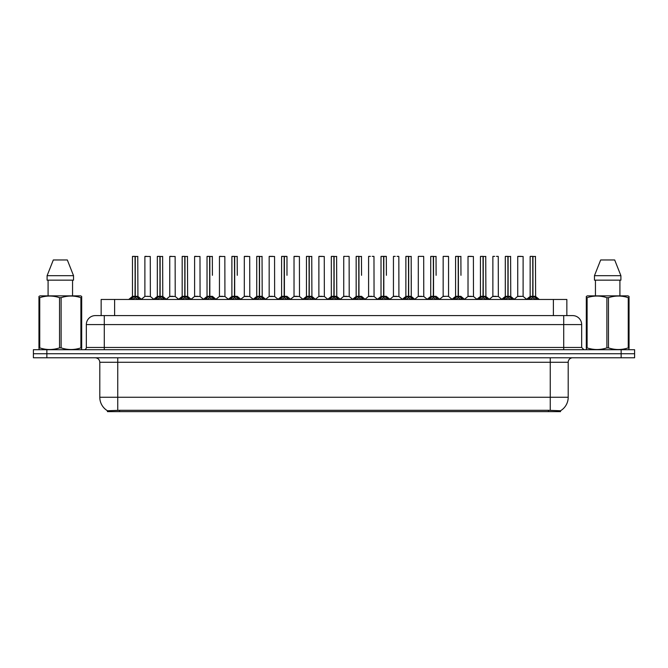<?xml version="1.0" encoding="UTF-8"?>
<svg xmlns="http://www.w3.org/2000/svg" width="668" height="668" viewBox="0 0 668 668"><rect width="100%" height="100%" fill="white"/><g stroke="black" fill="none" stroke-linecap="round" stroke-linejoin="round"><path stroke-width="1" d="M98.455 315.605L101.152 315.605L101.152 299.456L566.848 299.456L566.848 315.605M560.569 411.622L107.431 411.622L107.431 410.728M99.799 397.26L117.743 397.26L117.743 362.265L99.799 362.265L99.799 397.26A15.706 15.706 0 0 0 107.481 410.762L119.539 410.302L548.461 410.302L560.519 410.762A15.706 15.706 0 0 0 568.201 397.26L568.201 362.265A4.484 4.484 0 0 1 572.685 357.781M634.6 357.781L634.6 353.739L33.4 353.739L33.4 357.781L46.86 357.781L46.86 353.739L33.4 353.739L33.4 349.706L46.86 349.706L46.86 353.739L634.6 353.739L634.6 357.781L46.86 357.781M581.661 324.581L86.339 324.581A8.976 8.976 0 0 1 95.315 315.605L572.685 315.605A8.976 8.976 0 0 1 581.661 324.581L581.661 347.46L583.899 349.706M86.339 324.581L86.339 347.46A2.246 2.246 0 0 1 84.101 349.706M634.6 349.706L634.6 353.739L634.6 349.706L46.86 349.706M130.561 299.456L132.097 297.836L135.036 296.35L135.036 297.911L135.195 256.378L132.556 256.378L135.12 256.378L135.12 296.316L138.209 297.836L139.754 299.456M135.045 256.378L132.464 256.47L132.464 296.316L135.036 296.35M135.27 296.35L135.27 297.911L135.195 296.316L137.85 296.316L135.27 296.316L135.27 256.378M135.571 296.492L137.925 296.492L137.758 256.378M135.036 256.47L135.195 296.316M135.12 256.378L134.26 256.378M134.744 296.492L132.464 296.316L135.153 296.316M138.209 297.836L138.209 299.456L135.27 297.911M135.036 297.911L132.105 299.456L132.097 297.836M148.263 296.316L147.469 296.316M150.275 256.47L144.889 256.47L150.275 256.47L150.358 296.492L144.898 296.316M146.684 256.378L144.981 256.378M144.889 256.47L144.889 296.316M155.419 299.456L156.955 297.836L159.894 296.35L159.894 297.911L160.053 256.378L157.406 256.378L159.969 256.378L159.969 296.316L163.067 297.836L164.604 299.456M159.894 256.378L157.322 256.47L157.322 296.316L159.894 296.35M160.128 296.35L160.128 297.911L160.053 296.316L162.7 296.316L160.128 296.316L160.128 256.378M160.42 296.492L162.783 296.492L162.616 256.378M159.894 256.47L160.053 296.316M159.969 256.378L159.118 256.378M159.602 296.492L157.322 296.316L160.011 296.316M163.067 297.836L163.067 299.456L160.128 297.911M159.894 297.911L156.963 299.456M180.268 299.456L181.813 297.836L184.752 296.35L184.752 297.911L184.902 256.378L182.264 256.378L184.827 256.378L184.827 296.316L187.925 297.836L189.462 299.456M184.752 256.378L182.172 256.47L182.172 296.316L184.752 296.35M184.986 296.35L184.986 297.911L184.902 296.316L187.558 296.316L184.986 296.316L184.978 256.378M185.278 296.492L187.641 296.492L187.466 256.378M184.752 256.47L184.902 296.316M184.827 256.378L183.967 256.378M184.452 296.492L182.172 296.316L184.869 296.316M187.925 297.836L187.925 299.456L184.986 297.911M184.752 297.911L181.813 299.456L181.813 297.836M205.126 299.456L206.662 297.836L209.602 296.35L209.602 297.911L209.76 256.378L207.122 256.378L209.685 256.378L209.685 296.316L212.783 297.836L214.319 299.456M209.61 256.378L207.03 256.47L207.03 296.316L209.602 296.35M209.835 296.35L209.835 297.911L209.76 296.316L212.416 296.316L209.835 296.316L209.835 256.378M212.416 275.316L212.324 256.378M209.602 256.47L209.76 296.316M209.685 256.378L208.825 256.378M209.309 296.492L207.03 296.316L209.719 296.316M212.775 299.456L209.835 297.911M209.602 297.911L206.671 299.456L206.662 297.836M229.984 299.456L231.52 297.836L234.46 296.35L234.46 297.911L234.618 256.378L231.971 256.378L234.535 256.378L234.535 296.316L237.633 297.836L239.177 299.456M234.468 256.378L231.888 256.47L231.888 296.316L234.46 296.35M234.693 296.35L234.693 297.911L234.618 296.316L237.274 296.316L234.693 296.316L234.693 256.378M237.274 275.316L237.182 256.378M234.46 256.47L234.618 296.316M234.535 256.378L233.683 256.378M231.888 275.316L231.888 296.316L234.577 296.316M237.633 297.836L237.633 299.456L234.693 297.911M234.46 297.911L231.529 299.456M173.121 296.316L172.319 296.316M169.747 256.47L175.133 256.47L175.216 296.492L169.664 296.492L172.436 296.316L169.747 296.316L169.747 256.47L175.133 256.47M171.542 256.378L169.839 256.378M197.97 296.316L197.177 296.316M194.605 256.47L199.982 256.47L200.066 296.492L194.522 296.492L197.294 296.316L194.605 296.316L194.605 256.47L199.982 256.47M196.4 256.378L194.689 256.378M222.828 296.316L222.035 296.316M219.455 256.47L224.84 256.47L224.924 296.492L219.38 296.492L222.152 296.316L219.455 296.316L219.455 256.47L224.84 256.47M221.25 256.378L219.547 256.378M81.404 349.706L81.688 347.886L80.895 347.886L80.895 297.678C74.323 295.506 67.735 295.506 61.114 297.678L59.527 297.678C52.956 295.506 46.368 295.506 39.746 297.678L38.953 297.678L38.953 296.442L39.988 295.866L38.953 296.442L38.953 348.454M61.114 297.678L61.114 347.886C67.677 350.065 74.273 350.065 80.895 347.886M61.114 347.886L59.527 347.886L59.527 297.678M39.746 297.678L39.746 347.886C46.309 350.065 52.906 350.065 59.527 347.886M39.746 347.886L38.953 347.886L39.237 349.706M81.688 348.454L81.688 296.442L80.644 295.866L81.688 296.442L81.688 297.678L80.895 297.678M80.644 295.866L39.988 295.866M48.088 280.159L48.088 295.866M72.553 295.866L72.553 280.159L72.553 295.866M67.326 259.969L73.538 275.675L73.538 280.159L47.102 280.159L47.102 275.675L53.315 259.969L47.102 275.675L73.538 275.675L67.326 259.969L53.315 259.969M628.763 349.706L629.047 347.886L628.254 347.886L628.254 297.678C621.691 295.506 615.094 295.506 608.473 297.678L606.886 297.678C600.323 295.506 593.727 295.506 587.105 297.678L586.312 297.678L586.312 296.442L587.356 295.866L586.312 296.442L586.312 348.454M608.473 297.678L608.473 347.886C615.044 350.065 621.632 350.065 628.254 347.886M608.473 347.886L606.886 347.886L606.886 297.678M587.105 297.678L587.105 347.886C593.677 350.065 600.265 350.065 606.886 347.886M587.105 347.886L586.312 347.886L586.596 349.706M629.047 302.596L629.047 296.442L628.012 295.866L629.047 296.442L629.047 297.678L628.254 297.678M628.012 295.866L587.356 295.866M595.447 280.159L595.447 295.866M619.912 295.866L619.912 280.159M620.898 280.159L620.898 275.675L620.898 280.159L594.462 280.159L594.462 275.675L600.674 259.969L594.462 275.675L620.898 275.675L614.685 259.969L600.674 259.969M629.047 348.454L629.047 297.678M614.685 259.969L620.898 275.675M254.834 299.456L256.378 297.836L259.318 296.35L259.318 297.911L259.476 256.378L256.829 256.378L259.393 256.378L259.393 296.316L262.491 297.836L264.027 299.456M259.318 256.378L256.737 256.47L256.737 296.316L259.318 296.35M259.551 296.35L259.551 297.911L259.476 296.316L262.123 296.316L259.551 296.316L259.543 256.378M259.844 296.492L262.207 296.492L262.031 256.378M259.318 256.47L259.476 296.316M259.393 256.378L258.533 256.378M259.017 296.492L256.746 296.316L259.434 296.316M262.491 297.836L262.491 299.456L259.551 297.911M259.318 297.911L256.378 299.456L256.378 297.836M279.692 299.456L281.228 297.836L284.176 296.35M284.409 256.47L286.981 256.47L284.409 256.47L284.409 296.35L287.349 297.836L288.885 299.456M281.595 256.47L284.176 256.378L281.595 256.47L281.595 296.316L284.176 296.316L284.167 297.911L284.401 256.378M284.409 296.35L284.409 297.911L284.326 296.316L286.981 296.316L284.326 296.316M284.176 256.378L284.292 296.316M286.889 256.378L281.687 256.378M286.981 256.47L286.981 275.316M284.176 256.47L284.176 296.316L281.595 296.316L281.595 275.316M284.251 256.378L283.391 256.378M287.34 299.456L284.409 297.911M284.167 297.911L281.236 299.456L281.228 297.836M304.55 299.456L306.086 297.836L309.025 296.35L309.025 297.911L309.184 256.378L306.545 256.378L309.109 256.378L309.109 296.316L312.198 297.836L313.743 299.456M309.034 256.378L306.453 256.47L306.453 296.316L309.025 296.35M309.259 296.35L309.259 297.911L309.184 296.316L311.839 296.316L309.259 296.316L309.259 256.378M309.56 296.492L311.914 296.492L311.747 256.378M309.025 256.47L309.184 296.316M309.109 256.378L308.249 256.378M308.733 296.492L306.453 296.316L309.142 296.316M312.198 297.836L312.198 299.456L309.259 297.911M309.025 297.911L306.094 299.456M247.686 296.316L246.884 296.316M244.313 256.47L249.698 256.47L249.782 296.492L244.229 296.492L247.001 296.316L244.313 296.316L244.313 256.47L249.698 256.47M247.903 256.378L244.404 256.378M272.544 296.316L271.742 296.316M269.171 256.47L274.556 256.47L274.631 296.492L269.087 296.492L271.859 296.316L269.171 296.316L269.171 256.47L274.556 256.47M272.761 256.378L269.262 256.378M297.394 296.316L296.6 296.316M294.029 256.47L299.406 256.47L299.489 296.492L293.945 296.492L296.717 296.316L294.029 296.316L294.029 256.47L299.406 256.47M297.611 256.378L294.112 256.378M329.407 299.456L330.944 297.836L333.883 296.35L333.883 297.911L334.042 256.378L331.395 256.378L333.958 256.378L333.958 296.316L337.056 297.836L338.592 299.456M333.883 256.378L331.311 256.47L331.311 296.316L333.883 296.35M334.117 296.35L334.117 297.911L334.042 296.316L336.689 296.316L334.117 296.316L334.117 256.378M334.409 296.492L336.772 296.492L336.605 256.378M333.883 256.47L334.042 296.316M333.958 256.378L333.107 256.378M333.591 296.492L331.311 296.316L334 296.316M337.056 297.836L337.056 299.456L334.117 297.911M333.883 297.911L330.952 299.456L330.944 297.836M354.257 299.456L355.802 297.836L358.741 296.35L358.741 297.911L358.891 256.378L356.253 256.378L358.816 256.378L358.816 296.316L361.914 297.836L363.45 299.456M358.741 256.378L356.161 256.47L356.161 296.316L358.741 296.35M358.975 296.35L358.975 297.911L358.891 296.316L361.547 296.316L358.975 296.316L358.966 256.378M361.547 275.316L361.455 256.378M358.741 256.47L358.891 296.316M358.816 256.378L357.956 256.378M356.161 275.316L356.161 296.316L358.858 296.316M361.906 299.456L358.975 297.911M358.741 297.911L355.802 299.456L355.802 297.836M379.115 299.456L380.651 297.836L383.591 296.35L383.591 297.911L383.749 256.378L386.313 256.378L381.111 256.378L383.674 256.378L383.833 297.911L383.749 296.316L386.405 296.316L383.824 296.316L383.824 256.378M383.824 296.35L386.772 297.836L388.308 299.456M383.599 256.378L381.019 256.47L381.019 296.316L383.591 296.35M386.405 275.316L386.313 256.378M383.591 256.47L383.749 296.316M383.674 256.378L382.814 256.378M381.019 275.316L381.019 296.316L383.708 296.316M386.772 297.836L386.772 299.456L383.833 297.911M383.591 297.911L380.66 299.456M403.973 299.456L405.509 297.836L408.449 296.35L408.449 297.911L408.607 256.378L405.969 256.378L408.524 256.378L408.524 296.316L411.622 297.836L413.166 299.456M408.457 256.378L405.877 256.47L405.877 296.316L408.449 296.35M408.682 296.35L408.682 297.911L408.607 296.316L411.263 296.316L411.171 256.378M411.263 256.47L408.682 256.47L408.682 296.316L411.338 296.492L408.983 296.492M408.449 256.47L408.607 296.316M408.524 256.378L407.672 256.378M405.877 275.316L405.877 296.316L408.565 296.316M411.622 297.836L411.622 299.456L408.682 297.911M408.449 297.911L405.518 299.456L405.509 297.836M428.823 299.456L430.367 297.836L433.307 296.35L433.307 297.911L433.465 256.378L430.818 256.378L433.382 256.378L433.382 296.316L436.48 297.836L438.016 299.456M433.307 256.378L430.726 256.47L430.726 296.316L433.307 296.35M433.54 296.35L433.54 297.911L433.465 296.316L436.112 296.316L433.54 296.316L433.532 256.378M436.112 275.316L436.029 256.378M433.307 256.47L433.465 296.316M433.382 256.378L432.522 256.378M433.006 296.492L430.735 296.316L433.423 296.316M436.471 299.456L433.54 297.911M433.307 297.911L430.367 299.456L430.367 297.836M322.252 296.316L321.458 296.316M318.878 256.47L324.264 256.47L324.347 296.492L318.795 296.492L321.575 296.316L318.878 296.316L318.878 256.47L324.264 256.47M322.469 256.378L318.97 256.378M347.109 296.316L346.308 296.316M349.03 256.378L346.467 256.378M345.531 256.378L343.828 256.378M343.736 256.47L343.736 296.316L346.425 296.316L343.736 296.316L340.212 299.272M349.122 256.47L349.205 296.492L343.653 296.492M371.959 296.316L371.166 296.316M373.888 256.378L372.185 256.378M370.389 256.378L368.678 256.378M368.594 256.47L368.594 296.316L371.283 296.316L368.594 296.316L365.07 299.272M373.971 256.47L374.055 296.492L368.511 296.492M396.817 296.316L396.024 296.316M398.738 256.378L397.034 256.378M395.239 256.378L393.536 256.378M393.444 256.47L393.444 296.316L396.141 296.316L393.452 296.316L389.928 299.272M398.829 256.47L398.913 296.492L393.368 296.492M421.675 296.316L420.873 296.316M423.596 256.378L418.393 256.378M418.302 256.47L418.302 296.316L420.999 296.316L418.302 296.316L414.778 299.272M423.687 256.47L423.771 296.492L418.218 296.492M453.681 299.456L455.217 297.836L458.165 296.35L458.165 297.911L458.315 256.378L455.676 256.378L458.24 256.378L458.24 296.316L461.337 297.836L462.874 299.456M458.165 256.378L455.584 256.47L455.584 296.316L458.165 296.35M458.398 296.35L458.398 297.911L458.315 296.316L460.97 296.316L458.398 296.316L458.39 256.378M460.97 275.316L460.878 256.378M458.165 256.47L458.315 296.316M458.24 256.378L457.38 256.378M457.864 296.492L455.584 296.316L458.281 296.316M461.337 297.836L461.337 299.456L458.398 297.911M458.165 297.911L455.225 299.456M478.538 299.456L480.075 297.836L483.014 296.35L483.014 297.911L483.173 256.378L480.534 256.378L483.098 256.378L483.098 296.316L486.187 297.836L487.732 299.456M483.022 256.378L480.442 256.47L480.442 296.316L483.014 296.35M483.248 296.35L483.248 297.911L483.173 296.316L485.828 296.316L483.248 296.316L483.248 256.378M483.548 296.492L485.903 296.492L485.736 256.378M483.014 256.47L483.173 296.316M483.098 256.378L482.238 256.378M482.722 296.492L480.442 296.316L483.131 296.316M486.187 297.836L486.187 299.456L483.248 297.911M483.014 297.911L480.083 299.456L480.075 297.836M503.396 299.456L504.933 297.836L507.872 296.35L507.872 297.911L508.031 256.378L505.384 256.378L507.947 256.378L507.947 296.316L511.045 297.836L512.581 299.456M507.872 256.378L505.3 256.47L505.3 296.316L507.872 296.35M508.106 296.35L508.106 297.911L508.031 296.316L510.678 296.316L508.106 296.316L508.106 256.378M508.398 296.492L510.761 296.492L510.594 256.378M507.872 256.47L508.031 296.316M507.947 256.378L507.095 256.378M507.58 296.492L505.3 296.316L507.989 296.316M511.037 299.456L508.106 297.911M507.872 297.911L504.941 299.456L504.933 297.836M528.246 299.456L529.791 297.836L532.73 296.35L532.73 297.911L532.88 256.378L530.242 256.378L532.805 256.378L532.805 296.316L535.903 297.836L537.439 299.456M532.73 256.378L530.15 256.47L530.15 296.316L532.73 296.35M532.964 296.35L532.964 297.911L532.88 296.316L535.536 296.316L532.964 296.316L532.955 256.378M533.256 296.492L535.619 296.492L535.444 256.378M532.73 256.47L532.88 296.316M532.805 256.378L531.945 256.378M532.429 296.492L530.15 296.316L532.847 296.316M535.903 297.836L535.903 299.456L532.964 297.911M532.73 297.911L529.791 299.456L529.791 297.836M446.533 296.316L448.545 296.316L448.545 256.47L443.251 256.378L448.453 256.378M448.545 256.47L443.251 256.378M443.16 256.47L443.16 296.316L445.731 296.316M445.965 296.316L443.16 296.316L439.636 299.272M471.383 296.316L470.589 296.316M468.017 256.47L473.395 256.47L473.478 296.492L467.934 296.492L470.706 296.316L468.017 296.316L468.017 256.47L473.395 256.47M471.6 256.378L468.101 256.378M496.24 296.316L495.447 296.316M498.161 256.378L496.458 256.378M494.662 256.378L492.959 256.378M492.867 256.47L492.867 296.316L495.564 296.316L492.867 296.316L489.343 299.272L485.903 296.492L489.569 299.456M498.253 256.47L498.336 296.492L492.784 296.492M521.098 296.316L520.297 296.316M523.111 256.47L517.725 256.47L523.111 256.47L523.102 296.316M521.316 256.378L517.817 256.378M517.725 256.47L517.725 296.316L520.414 296.316L517.725 296.316L514.201 299.272L510.761 296.492L514.418 299.456M411.263 275.316L411.263 296.316M548.461 411.622L548.461 410.302M119.539 411.622L119.539 410.302M114.612 315.605L114.612 299.456M553.388 315.605L553.388 299.456M550.257 357.781L550.257 362.265L117.743 362.265L117.743 357.781M568.201 362.265L550.257 362.265L550.257 397.26L568.201 397.26M550.257 410.386L550.257 397.26L117.743 397.26L117.743 410.386M621.14 357.781L621.14 349.706M104.291 349.706L104.291 315.605M86.339 347.46L581.661 347.46M563.708 315.605L563.708 349.706M137.85 256.47L135.27 256.47M138.685 298.245L138.685 299.456M131.629 298.245L131.629 299.456M162.7 256.47L160.128 256.47M163.543 298.245L163.543 299.456M156.955 297.836L156.955 299.456M156.479 298.245L156.479 299.456M187.558 256.47L184.986 256.47M188.393 298.245L188.393 299.456M181.337 298.245L181.337 299.456M216.156 299.456L212.416 296.316L210.136 296.492M212.416 256.47L209.835 256.47M212.783 297.836L212.783 299.456M213.251 298.245L213.251 299.456M206.195 298.245L206.195 299.456M234.167 296.492L231.888 296.316M241.014 299.456L237.265 296.316L234.994 296.492M237.274 256.47L234.693 256.47M238.109 298.245L238.109 299.456M231.52 297.836L231.52 299.456M231.044 298.245L231.044 299.456M262.123 256.47L259.551 256.47M262.967 298.245L262.967 299.456M255.902 298.245L255.902 299.456M283.875 296.492L281.595 296.316M290.722 299.456L286.981 296.316L284.702 296.492M287.349 297.836L287.349 299.456M287.816 298.245L287.816 299.456M280.76 298.245L280.76 299.456M311.839 256.47L309.259 256.47M312.674 298.245L312.674 299.456M306.086 297.836L306.086 299.456M305.618 298.245L305.618 299.456M336.689 256.47L334.117 256.47M337.532 298.245L337.532 299.456M330.468 298.245L330.468 299.456M358.44 296.492L356.161 296.316M365.287 299.456L361.547 296.316L359.267 296.492M361.547 256.47L358.975 256.47M361.914 297.836L361.914 299.456M362.382 298.245L362.382 299.456M355.326 298.245L355.326 299.456M383.298 296.492L381.019 296.316M386.405 296.316L384.125 296.492M386.405 256.47L383.824 256.47M387.24 298.245L387.24 299.456M380.651 297.836L380.651 299.456M380.184 298.245L380.184 299.456M408.156 296.492L405.877 296.316M412.098 298.245L412.098 299.456M405.033 298.245L405.033 299.456M439.853 299.456L436.112 296.316L433.833 296.492M436.112 256.47L433.54 256.47M436.48 297.836L436.48 299.456M436.955 298.245L436.955 299.456M429.891 298.245L429.891 299.456M460.97 296.316L458.691 296.492M460.97 256.47L458.398 256.47M461.805 298.245L461.805 299.456M455.217 297.836L455.217 299.456M454.749 298.245L454.749 299.456M485.828 256.47L483.248 256.47M486.663 298.245L486.663 299.456M479.607 298.245L479.607 299.456M510.678 256.47L508.106 256.47M511.045 297.836L511.045 299.456M511.521 298.245L511.521 299.456M504.457 298.245L504.457 299.456M535.536 256.47L532.964 256.47M536.371 298.245L536.371 299.456M529.315 298.245L529.315 299.456M445.848 296.316L443.076 296.492M523.111 296.316L517.642 296.492M99.799 362.265C99.532 359.543 98.037 358.048 95.315 357.781M137.85 296.316L141.591 299.456M132.381 296.492L128.724 299.456L132.381 296.492M144.806 296.492L141.365 299.272L137.925 296.492M150.358 296.492L153.799 299.272L157.239 296.492L153.582 299.456M162.7 296.316L166.441 299.456M187.558 296.316L191.298 299.456M182.097 296.492L178.431 299.456M200.066 296.492L203.506 299.272L206.946 296.492L203.289 299.456M224.924 296.492L228.364 299.272L231.804 296.492L228.147 299.456M169.664 296.492L166.223 299.272M175.216 296.492L178.657 299.272M194.522 296.492L191.081 299.272M219.38 296.492L215.939 299.272L212.499 296.492M249.782 296.492L253.222 299.272L256.662 296.492L252.997 299.456M269.087 296.492L265.647 299.272L262.207 296.492L265.864 299.456M281.512 296.492L277.855 299.456M311.839 296.316L315.58 299.456M306.37 296.492L302.713 299.456M244.229 296.492L240.789 299.272L237.349 296.492M274.631 296.492L278.072 299.272M293.945 296.492L290.505 299.272M299.489 296.492L302.93 299.272M336.689 296.316L340.429 299.456M331.228 296.492L327.57 299.456M356.086 296.492L352.42 299.456M380.935 296.492L377.278 299.456M386.488 296.492L390.145 299.456M405.793 296.492L402.136 299.456M411.338 296.492L415.003 299.456M430.651 296.492L426.986 299.456M318.795 296.492L315.354 299.272M324.347 296.492L327.788 299.272M349.205 296.492L352.646 299.272M374.055 296.492L377.495 299.272M398.913 296.492L402.353 299.272M423.771 296.492L427.211 299.272M455.501 296.492L451.844 299.456M461.054 296.492L464.711 299.456M473.478 296.492L476.919 299.272L480.359 296.492L476.701 299.456M505.217 296.492L501.559 299.456M530.075 296.492L526.409 299.456M535.619 296.492L539.276 299.456M448.62 296.492L452.061 299.272M467.934 296.492L464.494 299.272M498.336 296.492L501.777 299.272M523.194 296.492L526.635 299.272"/></g></svg>
